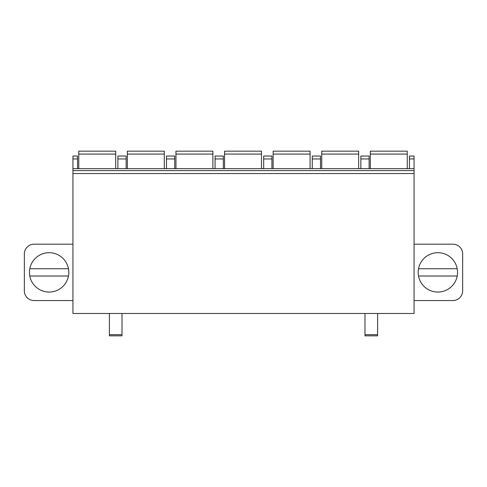<?xml version="1.0" encoding="UTF-8"?>
<svg xmlns="http://www.w3.org/2000/svg" width="487" height="487" viewBox="0 0 487 487"><rect width="100%" height="100%" fill="white"/><g stroke="black" fill="none" stroke-linecap="round" stroke-linejoin="round"><path stroke-width="0.73" d="M72.94 158.957L77.561 158.957L77.561 156.041L72.94 156.041L72.94 313.482L414.06 313.482L414.06 156.041L409.439 156.041L409.439 168.679M72.94 244.188L34.066 244.188A9.716 9.716 0 0 0 24.35 253.904L24.35 290.836A9.716 9.716 0 0 0 34.066 300.552L72.94 300.552M68.813 272.373A19.681 19.681 0 0 0 49.132 252.692A19.681 19.681 0 0 0 29.451 272.373A19.681 19.681 0 0 0 49.132 292.054A19.681 19.681 0 0 0 68.813 272.373M68.472 268.727A19.681 19.681 0 0 0 29.792 268.727L68.472 268.727M29.792 276.013L68.472 276.013M414.06 300.552L452.934 300.552A9.716 9.716 0 0 0 462.65 290.836L462.65 253.904A9.716 9.716 0 0 0 452.934 244.188L414.06 244.188M418.187 272.373A19.681 19.681 0 0 1 437.868 252.692A19.681 19.681 0 0 1 457.549 272.373A19.681 19.681 0 0 1 437.868 292.054A19.681 19.681 0 0 1 418.187 272.373M77.561 158.957L77.561 168.679M117.891 168.679L117.891 156.041L126.151 156.041L126.151 168.679M166.481 168.679L166.481 156.041L174.742 156.041L174.742 168.679M215.071 168.679L215.071 156.041L223.332 156.041L223.332 168.679M263.668 168.679L263.668 156.041L271.929 156.041L271.929 168.679M312.258 168.679L312.258 156.041L320.519 156.041L320.519 168.679M360.849 168.679L360.849 156.041L369.109 156.041L369.109 168.679M72.94 170.62L414.06 170.62M109.386 313.482L109.386 335.835L122.018 335.835L122.018 313.482M377.614 313.482L377.614 335.835L364.982 335.835L364.982 313.482M78.772 168.679L78.772 151.165L115.705 151.165L115.705 168.679M127.363 168.679L127.363 151.165L164.296 151.165L164.296 168.679M175.959 168.679L175.959 151.165L212.886 151.165L212.886 168.679M224.55 168.679L224.55 151.165L261.476 151.165L261.476 168.679M273.14 168.679L273.14 151.165L310.073 151.165L310.073 168.679M321.73 168.679L321.73 151.165L358.663 151.165L358.663 168.679M370.327 168.679L370.327 151.165L407.254 151.165L407.254 168.679M457.208 276.013L418.528 276.013M418.528 268.727L457.208 268.727M117.891 158.957L126.151 158.957M166.481 158.957L174.742 158.957M215.071 158.957L223.332 158.957M263.668 158.957L271.929 158.957M312.258 158.957L320.519 158.957M409.439 158.957L414.06 158.957M360.849 158.957L369.109 158.957M72.94 173.536L414.06 173.536M109.386 334.691L122.018 334.691M377.614 334.691L364.982 334.691M78.772 154.081L115.705 154.081M127.363 154.081L164.296 154.081M175.959 154.081L212.886 154.081M224.55 154.081L261.476 154.081M273.14 154.081L310.073 154.081M321.73 154.081L358.663 154.081M370.327 154.081L407.254 154.081M72.94 168.679L414.06 168.679"/></g></svg>
